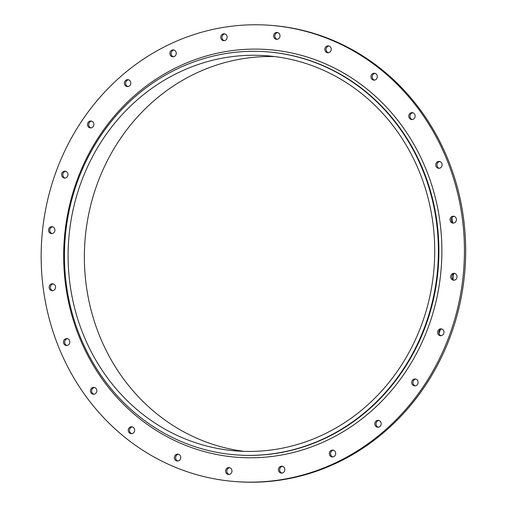 <?xml version="1.0" encoding="UTF-8"?>
<svg xmlns="http://www.w3.org/2000/svg" width="507" height="507" viewBox="0 0 507 507"><rect width="100%" height="100%" fill="white"/><g stroke="black" fill="none" stroke-linecap="round" stroke-linejoin="round"><path stroke-width="0.76" d="M439.823 161.524A3.454 3.194 -85.5 0 0 439.296 168.28M438.555 168.292A3.454 3.194 94.5 0 1 435.754 164.547A3.454 3.194 94.5 0 1 439.201 161.41A3.454 3.194 94.5 0 1 442.123 165.105A3.454 3.194 94.5 0 1 438.555 168.292M375.022 73.35A3.454 3.194 -85.5 0 0 374.496 80.112M373.754 80.119A3.454 3.194 94.5 0 1 370.953 76.373A3.454 3.194 94.5 0 1 374.4 73.236A3.454 3.194 94.5 0 1 377.316 76.931A3.454 3.194 94.5 0 1 373.754 80.119M277.703 32.549A3.454 3.194 -85.5 0 0 277.177 39.305M276.435 39.312A3.454 3.194 94.5 0 1 273.634 35.566A3.454 3.194 94.5 0 1 277.082 32.429A3.454 3.194 94.5 0 1 279.997 36.124A3.454 3.194 94.5 0 1 276.435 39.312M173.945 50.041A3.454 3.194 -85.5 0 0 173.419 56.797M172.678 56.803A3.454 3.194 94.5 0 1 169.877 53.064A3.454 3.194 94.5 0 1 173.331 49.92A3.454 3.194 94.5 0 1 176.246 53.615A3.454 3.194 94.5 0 1 172.678 56.803M91.558 121.141A3.454 3.194 -85.5 0 0 91.032 127.903M90.29 127.91A3.454 3.194 94.5 0 1 87.489 124.164A3.454 3.194 94.5 0 1 90.937 121.027A3.454 3.194 94.5 0 1 93.858 124.722A3.454 3.194 94.5 0 1 90.29 127.91M52.608 226.806A3.454 3.194 -85.5 0 0 52.082 233.562M51.34 233.575A3.454 3.194 94.5 0 1 48.539 229.829A3.454 3.194 94.5 0 1 51.993 226.692A3.454 3.194 94.5 0 1 54.908 230.387A3.454 3.194 94.5 0 1 51.34 233.575M67.539 338.72A3.454 3.194 -85.5 0 0 67.013 345.476M66.271 345.482A3.454 3.194 94.5 0 1 63.47 341.737A3.454 3.194 94.5 0 1 66.918 338.6A3.454 3.194 94.5 0 1 69.839 342.295A3.454 3.194 94.5 0 1 66.271 345.482M132.346 426.888A3.454 3.194 -85.5 0 0 131.82 433.65M131.079 433.656A3.454 3.194 94.5 0 1 128.277 429.911A3.454 3.194 94.5 0 1 131.725 426.774A3.454 3.194 94.5 0 1 134.64 430.468A3.454 3.194 94.5 0 1 131.079 433.656M229.658 467.695A3.454 3.194 -85.5 0 0 229.132 474.451M228.391 474.463A3.454 3.194 94.5 0 1 225.59 470.718A3.454 3.194 94.5 0 1 229.044 467.581A3.454 3.194 94.5 0 1 231.959 471.276A3.454 3.194 94.5 0 1 228.391 474.463M333.416 450.203A3.454 3.194 -85.5 0 0 332.89 456.959M332.148 456.965A3.454 3.194 94.5 0 1 332.795 450.089A3.454 3.194 94.5 0 1 335.71 453.784A3.454 3.194 94.5 0 1 332.148 456.965M415.803 379.097A3.454 3.194 -85.5 0 0 415.277 385.859M414.536 385.865A3.454 3.194 94.5 0 1 411.735 382.12A3.454 3.194 94.5 0 1 415.182 378.983A3.454 3.194 94.5 0 1 418.104 382.677A3.454 3.194 94.5 0 1 414.536 385.865M454.754 273.438A3.454 3.194 -85.5 0 0 454.228 280.194M453.486 280.2A3.454 3.194 94.5 0 1 450.685 276.454A3.454 3.194 94.5 0 1 454.133 273.317A3.454 3.194 94.5 0 1 457.048 277.012A3.454 3.194 94.5 0 1 453.486 280.2M441.686 328.954A3.454 3.194 -85.5 0 0 441.16 335.71M440.418 335.716A3.454 3.194 94.5 0 1 441.065 328.84A3.454 3.194 94.5 0 1 443.98 332.529A3.454 3.194 94.5 0 1 440.418 335.716M378.875 420.455A3.454 3.194 -85.5 0 0 378.349 427.211M377.607 427.217A3.454 3.194 94.5 0 1 378.254 420.341A3.454 3.194 94.5 0 1 381.175 424.036A3.454 3.194 94.5 0 1 377.607 427.217M282.519 466.313A3.454 3.194 -85.5 0 0 281.993 473.075M281.252 473.082A3.454 3.194 94.5 0 1 278.451 469.336A3.454 3.194 94.5 0 1 281.898 466.199A3.454 3.194 94.5 0 1 284.82 469.894A3.454 3.194 94.5 0 1 281.252 473.082M178.439 454.247A3.454 3.194 -85.5 0 0 177.913 461.002M177.171 461.015A3.454 3.194 94.5 0 1 174.37 457.27A3.454 3.194 94.5 0 1 177.818 454.133A3.454 3.194 94.5 0 1 180.739 457.827A3.454 3.194 94.5 0 1 177.171 461.015M94.517 387.481A3.454 3.194 -85.5 0 0 93.991 394.243M93.25 394.25A3.454 3.194 94.5 0 1 90.449 390.504A3.454 3.194 94.5 0 1 93.896 387.367A3.454 3.194 94.5 0 1 96.818 391.062A3.454 3.194 94.5 0 1 93.25 394.25M53.248 283.914A3.454 3.194 -85.5 0 0 52.722 290.669M51.98 290.682A3.454 3.194 94.5 0 1 49.173 286.937A3.454 3.194 94.5 0 1 52.627 283.8A3.454 3.194 94.5 0 1 55.542 287.494A3.454 3.194 94.5 0 1 51.98 290.682M65.676 171.29A3.454 3.194 -85.5 0 0 65.15 178.046M64.408 178.052A3.454 3.194 94.5 0 1 61.607 174.313A3.454 3.194 94.5 0 1 65.061 171.176A3.454 3.194 94.5 0 1 67.976 174.864A3.454 3.194 94.5 0 1 64.408 178.052M128.486 79.789A3.454 3.194 -85.5 0 0 127.96 86.545M127.219 86.551A3.454 3.194 94.5 0 1 124.418 82.812A3.454 3.194 94.5 0 1 127.865 79.669A3.454 3.194 94.5 0 1 130.787 83.363A3.454 3.194 94.5 0 1 127.219 86.551M224.842 33.925A3.454 3.194 -85.5 0 0 224.316 40.687M223.574 40.693A3.454 3.194 94.5 0 1 220.773 36.948A3.454 3.194 94.5 0 1 224.221 33.811A3.454 3.194 94.5 0 1 227.142 37.505A3.454 3.194 94.5 0 1 223.574 40.693M328.923 45.998A3.454 3.194 -85.5 0 0 328.397 52.753M327.655 52.76A3.454 3.194 94.5 0 1 324.854 49.014A3.454 3.194 94.5 0 1 328.302 45.877A3.454 3.194 94.5 0 1 331.223 49.572A3.454 3.194 94.5 0 1 327.655 52.76M412.844 112.757A3.454 3.194 -85.5 0 0 412.318 119.519M411.576 119.525A3.454 3.194 94.5 0 1 408.775 115.78A3.454 3.194 94.5 0 1 412.223 112.643A3.454 3.194 94.5 0 1 415.144 116.337A3.454 3.194 94.5 0 1 411.576 119.525M454.12 216.331A3.454 3.194 -85.5 0 0 453.594 223.086M452.852 223.093A3.454 3.194 94.5 0 1 450.051 219.354A3.454 3.194 94.5 0 1 453.499 216.21A3.454 3.194 94.5 0 1 456.414 219.905A3.454 3.194 94.5 0 1 452.852 223.093M230.362 456.63A204.429 189.003 -85.5 0 0 426.621 170.72A204.429 189.003 -85.5 0 0 101.4 133.005A204.429 189.003 -85.5 0 0 230.362 456.63M267.1 51.828L267.601 51.866A202.128 186.874 94.5 0 1 438.232 267.886A202.128 186.874 94.5 0 1 236.23 454.899L235.73 454.861A202.128 186.874 94.5 0 1 229.24 454.234A202.128 186.874 94.5 0 1 65.409 235.33A202.128 186.874 94.5 0 1 267.1 51.828A202.128 186.874 94.5 0 1 437.731 267.848A202.128 186.874 94.5 0 1 235.73 454.861M227.687 480.839A228.79 211.527 -85.5 0 0 235.039 481.555A228.79 211.527 -85.5 0 0 463.683 269.863A228.79 211.527 -85.5 0 0 270.548 25.35A228.79 211.527 -85.5 0 0 42.246 233.055A228.79 211.527 -85.5 0 0 227.687 480.839M270.548 25.35L271.796 25.445A228.79 211.527 94.5 0 1 464.932 269.965A228.79 211.527 94.5 0 1 236.287 481.65L235.039 481.555M274.908 56.594A198.174 183.223 -85.5 0 0 85.005 240.394A198.174 183.223 -85.5 0 0 244.184 451.357M229.671 450.305A198.174 183.223 94.5 0 1 69.041 235.679A198.174 183.223 94.5 0 1 266.796 55.764A198.174 183.223 94.5 0 1 434.087 267.563A198.174 183.223 94.5 0 1 236.04 450.926A198.174 183.223 94.5 0 1 229.671 450.305M451.908 217.737A202.128 186.874 94.5 0 1 452.631 222.598M453.569 273.862A202.128 186.874 94.5 0 1 452.941 279.42M440.526 329.36A202.128 186.874 94.5 0 1 438.967 333.346"/></g></svg>
